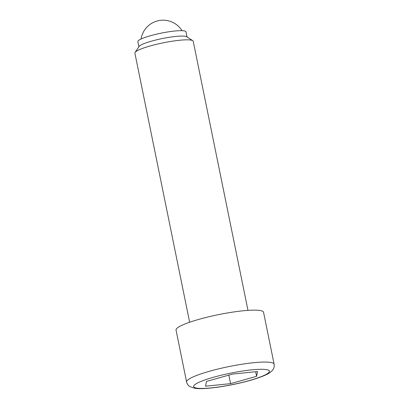 <?xml version="1.0" encoding="UTF-8"?>
<svg xmlns="http://www.w3.org/2000/svg" width="409" height="409" viewBox="0 0 409 409"><rect width="100%" height="100%" fill="white"/><g stroke="black" fill="none" stroke-linecap="round" stroke-linejoin="round"><path stroke-width="0.61" d="M189.638 322.246L134.888 53.129A29.765 4.453 -11.5 0 1 135.088 52.403L139.132 46.442A24.555 3.671 -11.5 0 1 151.673 41.105A24.555 3.671 -11.5 0 1 186.703 36.764L192.757 40.67A29.765 4.453 -11.5 0 1 193.222 41.263L247.977 310.375M138.907 46.769L137.864 41.636A24.555 3.671 -11.5 0 1 150.573 35.695A24.555 3.671 -11.5 0 1 185.993 31.846L187.036 36.979M135.088 52.403A29.765 4.453 -11.5 0 1 150.292 45.926A29.765 4.453 -11.5 0 1 192.757 40.67M176.044 330.089A44.647 6.677 -11.5 0 1 199.152 319.286A44.647 6.677 -11.5 0 1 263.554 312.282L274.112 364.199A44.647 6.677 -11.5 0 0 209.715 371.198A44.647 6.677 -11.5 0 0 186.606 382.001L176.044 330.089M232.491 374.092L257.542 371.536L256.586 376.311L230.579 383.642L205.528 386.198L206.484 381.423L232.491 374.092M255.651 371.73L256.586 376.311M228.846 375.119L230.579 383.642M213.641 377.221A38.697 5.787 168.5 0 0 198.084 388.299A38.697 5.787 168.5 0 0 249.429 380.518A38.697 5.787 168.5 0 0 264.986 369.434A38.697 5.787 168.5 0 0 213.641 377.221M182.036 30.685A22.326 22.326 0 0 0 141.049 39.024M274.112 364.199C274.419 366.326 274.045 368.126 272.997 369.598L272.251 370.564C270.441 372.425 268.105 373.949 265.247 375.14C261.264 376.934 256.136 378.714 249.868 380.477C239.7 383.31 229.209 385.518 218.401 387.093C206.959 388.647 199.076 389.036 194.756 388.264L189.72 386.515C188.186 385.569 187.153 384.066 186.606 382.001"/></g></svg>
